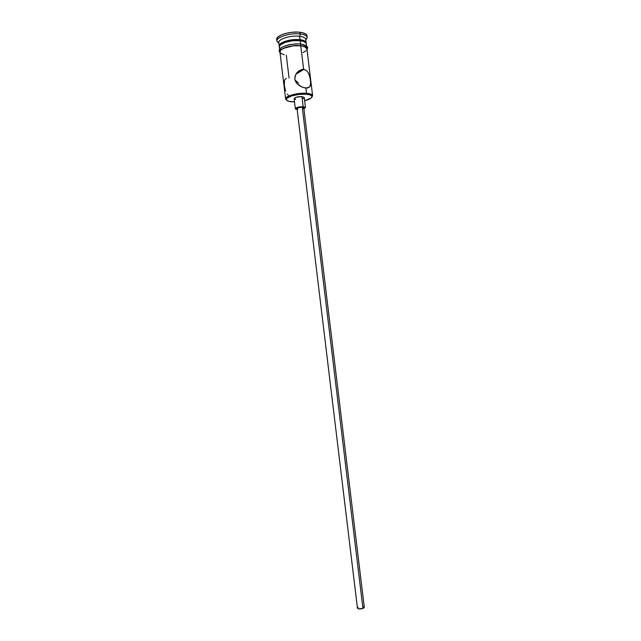 <?xml version="1.0" encoding="UTF-8"?>
<svg xmlns="http://www.w3.org/2000/svg" width="641" height="641" viewBox="0 0 641 641"><rect width="100%" height="100%" fill="white"/><g stroke="black" fill="none" stroke-linecap="round" stroke-linejoin="round"><path stroke-width="0.96" d="M306.542 93.314L306.246 94.203C309.635 94.491 311.55 95.189 311.975 96.294C312.143 97.913 309.707 99.387 304.651 100.709L311.053 98.089L311.782 97.328L311.774 95.91L309.843 94.812L306.246 94.203L298.994 94.411L291.807 95.878L287.192 98.073L286.527 98.834L286.679 100.236L288.722 101.302L294.523 101.935L292.312 101.863C288.434 101.55 286.447 100.733 286.359 99.395C286.078 96.703 298.305 93.474 306.246 94.203L306.542 93.314C310.316 93.65 312.343 94.451 312.608 95.717L311.855 97.2L312.568 95.533C312.119 94.363 310.108 93.626 306.542 93.314L305.901 88.049L302.44 87.208L298.249 84.788L296.254 82.713L294.82 79.212L295.365 75.406L296.799 72.898L298.802 70.919L301.999 69.444L303.634 69.364L296.158 73.819L303.634 69.364L306.534 70.566L308.577 73.194L310.236 78.627L310.709 83.915L309.523 87.112L305.901 88.049L306.542 93.314C298.169 92.536 285.293 95.95 285.598 98.794L286.687 100.244L285.606 98.986C284.756 96.126 297.937 92.512 306.542 93.314M297.953 109.05L297.039 108.545L297.985 107.784L302.256 107.175L362.942 608.445L364.296 607.396L363.439 608.245L362.942 608.445L302.256 107.175L303.794 107.744L302.256 107.175C299.347 107.207 297.608 107.664 297.039 108.553L357.462 608.221C358.255 609.094 360.082 609.166 362.942 608.445L358.591 608.862L357.462 608.237L358.231 607.412M301.959 96.559L303.185 106.678L305.477 107.528L303.914 108.746L305.477 107.568L303.185 106.678L301.959 96.559L304.259 97.464L301.959 96.559C297.592 96.591 294.98 97.296 294.131 98.682L296.302 97.216L301.959 96.559M287.24 94.043L288.386 95.164M284.516 80.229L284.3 85.397L285.574 91.014M286.351 78.362L284.756 79.732M300.036 39.67L299.732 40.647L300.036 39.67C303.834 40.175 305.877 41.2 306.182 42.747L306.19 42.803C305.941 41.232 303.89 40.183 300.036 39.67L299.627 36.281C303.497 36.809 305.549 37.875 305.781 39.478L307.263 37.603C307.007 35.784 304.707 34.574 300.349 33.973L299.627 36.281L300.036 39.67C291.335 38.46 278.146 42.57 279.22 46.072L279.212 46.008C278.29 42.514 291.399 38.468 300.036 39.67M307.255 37.498L307.055 35.824C306.71 34.053 304.411 32.867 300.14 32.274L300.349 33.973C304.611 34.558 306.919 35.736 307.255 37.498L305.861 40.119L307.263 37.603M312.608 95.717L306.911 48.772C306.614 47.258 304.571 46.264 300.773 45.775L303.634 69.364L300.773 45.775L293.129 45.856L283.57 48.331L280.774 50.166L279.941 52.025L281.151 53.628L284.203 54.741M289.059 78.05L286.279 55.054M295.781 80.678L297.232 81.864L295.781 80.678M298.458 83.258L297.232 81.864L298.458 83.258M299.684 85.814L299.363 84.86L299.684 85.814M306.19 42.803L306.302 43.764C306.005 42.21 303.954 41.192 300.156 40.687L300.565 44.005L300.156 40.687L292.512 40.76L284.973 42.434L280.165 45.11L279.332 47.001L279.692 47.867M306.182 42.747L305.773 39.397C305.469 37.835 303.425 36.793 299.627 36.281C290.99 35.055 277.882 39.125 278.811 42.659L279.212 46.008M300.869 45.719C305.388 46.328 307.432 47.586 306.999 49.485L306.815 48.035L306.013 47.25L300.869 45.719L300.661 44.021L300.869 45.719C291.335 44.429 277.176 49.285 280.029 52.754L279.933 51.12L280.614 50.166L285.485 47.482L293.129 45.799L300.869 45.719M295.685 99.499L294.131 98.666L295.349 108.754C296.206 107.416 298.818 106.726 303.185 106.678L299.347 106.919L296.15 107.88L295.461 108.994L297.16 109.563L295.349 108.754M304.259 97.496L302.816 98.674M276.928 41.272L278.819 42.739C277.697 39.197 290.902 35.047 299.627 36.281L300.349 33.973C290.517 32.555 275.638 37.266 276.928 41.272L278.891 43.388L276.92 41.168C275.862 37.178 290.621 32.571 300.349 33.973L300.14 32.274C290.413 30.864 275.654 35.479 276.712 39.502L277.633 37.314L280.766 35.183L285.646 33.42L291.527 32.322L297.456 32.074L302.496 32.691L305.869 34.085L307.055 35.84M306.037 43.027L303.97 41.569L300.156 40.687C291.527 39.494 278.41 43.532 279.332 47.017L279.636 49.565M298.249 43.852L290.221 44.501L285.285 45.783M283.242 46.617L280.413 48.476L279.564 50.375M306.887 47.234L305.813 45.567L302.784 44.373M303.081 52.57L305.933 50.783M306.686 49.846L306.927 48.924M306.911 48.788L304.579 46.633L300.773 45.775C292.144 44.622 279.027 48.612 279.941 52.041L285.606 98.986M309.523 87.112L307.384 88.025L304.219 87.769L300.693 86.399L297.52 84.147L295.317 81.054L294.82 79.212L294.852 77.281L296.246 73.683L298.802 70.919L301.999 69.444L303.93 69.396L306.534 70.566L308.577 73.194L309.835 76.696L310.693 82.36L310.164 86.279M303.794 107.76L303.017 108.441M363.359 606.787L364.296 607.372L303.786 107.736M312.568 95.533L311.975 96.294M304.259 97.456L305.477 107.528M306.302 43.748L306.614 46.296M307.007 49.549L307.752 47.546C306.262 47.21 310.252 47.138 301.422 44.117M280.029 52.81L278.979 50.679L279.788 49.261C280.47 46.841 292.128 43.027 300.669 44.021M276.712 39.502L276.92 41.168M295.974 74.14L303.93 69.396M285.598 98.794L286.359 99.395"/></g></svg>
